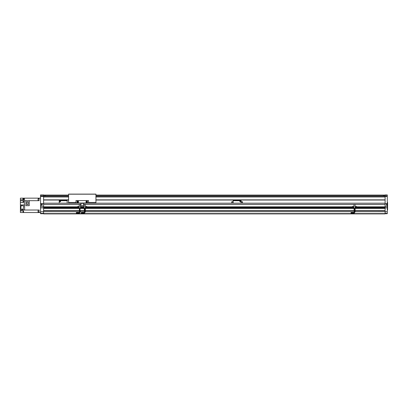 <?xml version="1.0" encoding="UTF-8"?>
<svg xmlns="http://www.w3.org/2000/svg" width="408" height="408" viewBox="0 0 408 408"><rect width="100%" height="100%" fill="white"/><g stroke="black" fill="none" stroke-linecap="round" stroke-linejoin="round"><path stroke-width="0.61" d="M95.931 196.233L385.116 196.233L385.116 206.922L356.908 206.922M68.595 196.233L43.6 196.233L43.6 213.889L198.533 213.889M385.116 206.922L385.116 213.889L235.309 213.889M234.503 213.889L202.042 213.889M79.443 210.589L43.6 210.589L43.6 208.381L79.325 208.381M355.123 210.589L385.116 210.589L385.116 208.381L355.123 208.381M385.116 207.55L356.908 207.55M352.094 207.55L87.149 207.55M77.382 207.55L43.6 207.55M352.094 206.922L87.149 206.922M77.382 206.922L43.6 206.922M385.116 203.189L83.614 203.189M80.917 203.189L43.6 203.189M201.44 213.889L200.149 213.889M385.116 213.889L43.6 213.889M387.279 204.372L387.279 205.081L387.279 203.908L386.468 203.908L386.468 205.346L387.279 205.346L387.279 211.716L354.858 211.732M354.414 211.732L85.099 211.732M84.65 211.732L80.152 211.732M79.703 211.732L40.54 211.716L40.54 213.71L43.6 213.71M41.443 204.5L41.443 204.887M42.248 203.908L42.248 205.346L40.54 205.346L40.54 203.908L42.248 203.908M43.6 195.855L40.54 195.855L40.54 194.917L43.6 194.917L43.6 196.442L40.54 196.442L40.54 203.908M43.6 203.638L40.54 203.638M40.54 195.855L40.54 196.442M43.6 207.866L40.54 207.866L40.54 211.716M40.54 207.866L40.54 206.606L43.6 206.606M40.54 205.346L40.54 206.606M387.279 205.346L387.279 204.887M387.279 196.442L387.279 194.917L385.116 194.917L385.116 196.442L387.279 196.442L387.279 203.908M387.279 211.716L387.279 213.71L385.116 213.71M387.279 203.638L385.116 203.638M387.279 207.866L385.116 207.866M387.279 206.606L385.116 206.606M95.931 203.189L95.931 194.111L68.595 194.111L68.595 203.189M95.931 202.832L88.562 202.832M75.97 202.832L68.595 202.832M78.535 201.843A0.765 0.765 0 0 0 77.77 201.078A0.765 0.765 0 0 0 77.005 201.843A0.765 0.765 0 0 0 77.77 202.608A0.765 0.765 0 0 0 78.535 201.843A0.765 0.765 0 0 0 77.77 201.078A0.765 0.765 0 0 0 77.005 201.843M87.526 201.843A0.765 0.765 0 0 0 86.761 201.078A0.765 0.765 0 0 0 85.996 201.843A0.765 0.765 0 0 0 86.761 202.608A0.765 0.765 0 0 0 87.526 201.843A0.765 0.765 0 0 0 86.761 201.078A0.765 0.765 0 0 0 85.996 201.843M86.404 201.634L87.123 201.634L87.123 202.052L86.404 202.052L86.404 201.634M77.408 201.634L77.77 201.424L78.127 202.052L77.408 202.052L77.408 201.634M80.917 203.046L75.97 202.919L75.97 200.583L88.562 200.583L88.562 202.919L80.917 203.046L80.917 205.367L83.614 205.367L83.614 203.337L80.917 203.337M83.614 203.337L83.614 203.046M83.614 203.118L80.917 203.118M351.038 212.537L353.915 212.537L353.915 212.981A0.944 0.944 0 0 0 354.858 212.038L354.858 211.319M353.915 212.537A0.495 0.495 0 0 0 354.414 212.038L354.414 211.319M352.334 207.239A0.495 0.495 0 0 1 352.828 206.744A0.495 0.495 0 0 1 353.323 207.239A0.495 0.495 0 0 1 352.828 207.733A0.495 0.495 0 0 1 352.334 207.239A0.495 0.495 0 0 0 352.828 207.733A0.495 0.495 0 0 0 353.323 207.239M352.028 207.239A0.801 0.801 0 0 1 352.828 206.438A0.801 0.801 0 0 1 353.629 207.239A0.801 0.801 0 0 1 352.828 208.039A0.801 0.801 0 0 1 352.028 207.239M355.373 207.239A0.801 0.801 0 0 1 356.174 206.438A0.801 0.801 0 0 1 356.975 207.239A0.801 0.801 0 0 1 356.174 208.039A0.801 0.801 0 0 1 355.373 207.239M355.679 207.239A0.495 0.495 0 0 1 356.174 206.744A0.495 0.495 0 0 1 356.668 207.239A0.495 0.495 0 0 1 356.174 207.733A0.495 0.495 0 0 1 355.679 207.239A0.495 0.495 0 0 1 356.174 206.744A0.495 0.495 0 0 1 356.668 207.239M356.174 206.978L356.174 207.499L356.174 206.978M352.828 206.978L352.828 207.499L352.828 206.978M354.149 211.319L354.032 208.371M354.17 211.319L354.328 208.371L355.123 208.371L355.123 211.319L355.123 208.371L355.103 211.319L354.781 211.319L354.781 208.371M354.328 211.319L354.781 211.319M354.241 211.319L354.241 208.371M354.69 211.319L354.69 208.371M355.077 208.371L355.077 204.377L353.925 204.377L353.925 208.371L354.317 208.371M355.077 206.678L355.598 206.678M355.598 207.794L355.077 207.794M353.399 206.678L353.925 206.678M353.925 207.794L353.399 207.794M76.332 212.537L79.208 212.537L79.208 212.981A0.944 0.944 0 0 0 80.152 212.038L80.152 211.319M79.208 212.537A0.495 0.495 0 0 0 79.703 212.038L79.703 211.319M77.627 207.239A0.495 0.495 0 0 1 78.122 206.744A0.495 0.495 0 0 1 78.617 207.239A0.495 0.495 0 0 1 78.122 207.733A0.495 0.495 0 0 1 77.627 207.239A0.495 0.495 0 0 0 78.122 207.733A0.495 0.495 0 0 0 78.617 207.239M77.321 207.239A0.801 0.801 0 0 1 78.122 206.438A0.801 0.801 0 0 1 78.922 207.239A0.801 0.801 0 0 1 78.122 208.039A0.801 0.801 0 0 1 77.321 207.239M80.667 207.239A0.801 0.801 0 0 1 81.467 206.438A0.801 0.801 0 0 1 82.263 207.239A0.801 0.801 0 0 1 81.467 208.039A0.801 0.801 0 0 1 80.667 207.239M80.973 207.239A0.495 0.495 0 0 1 81.467 206.744A0.495 0.495 0 0 1 81.962 207.239A0.495 0.495 0 0 1 81.467 207.733A0.495 0.495 0 0 1 80.973 207.239A0.495 0.495 0 0 1 81.467 206.744A0.495 0.495 0 0 1 81.962 207.239M81.467 206.978L81.467 207.499L81.467 206.978M78.122 206.978L78.122 207.499L78.122 206.978M79.443 209.054L79.443 211.319L79.325 208.371M79.458 211.319L79.983 211.319L79.993 208.371L79.218 208.371L79.218 204.377L80.366 204.377L80.396 208.371M79.983 211.319L80.396 211.319M79.529 211.319L79.529 208.371M79.621 211.319L79.621 208.371M80.07 211.319L80.07 208.371M80.366 208.371L79.993 208.371M80.366 206.678L80.891 206.678M80.891 207.794L80.366 207.794M78.693 206.678L79.218 206.678M79.218 207.794L78.693 207.794M81.279 212.537L84.155 212.537L84.155 212.981A0.944 0.944 0 0 0 85.099 212.038L85.099 211.319M84.155 212.537A0.495 0.495 0 0 0 84.65 212.038L84.65 211.319M82.569 207.239A0.495 0.495 0 0 1 83.064 206.744A0.495 0.495 0 0 1 83.558 207.239A0.495 0.495 0 0 1 83.064 207.733A0.495 0.495 0 0 1 82.569 207.239A0.495 0.495 0 0 0 83.064 207.733A0.495 0.495 0 0 0 83.558 207.239M82.263 207.239A0.801 0.801 0 0 1 83.064 206.438A0.801 0.801 0 0 1 83.864 207.239A0.801 0.801 0 0 1 83.064 208.039A0.801 0.801 0 0 1 82.263 207.239M85.609 207.239A0.801 0.801 0 0 1 86.409 206.438A0.801 0.801 0 0 1 87.21 207.239A0.801 0.801 0 0 1 86.409 208.039A0.801 0.801 0 0 1 85.609 207.239M85.915 207.239A0.495 0.495 0 0 1 86.409 206.744A0.495 0.495 0 0 1 86.904 207.239A0.495 0.495 0 0 1 86.409 207.733A0.495 0.495 0 0 1 85.915 207.239A0.495 0.495 0 0 1 86.409 206.744A0.495 0.495 0 0 1 86.904 207.239M86.409 206.978L86.409 207.499L86.409 206.978M83.064 206.978L83.064 207.499L83.064 206.978M84.39 209.054L84.39 211.319L84.272 208.371M84.405 211.319L84.568 208.371L85.359 208.371L85.359 211.319L85.338 208.371M84.568 211.319L85.338 211.319M84.476 211.319L84.476 208.371M85.017 211.319L85.017 208.371M84.925 211.319L84.925 208.371M85.313 208.371L85.313 204.377L84.16 204.377L84.16 208.371L84.558 208.371M85.313 206.678L85.838 206.678M85.838 207.794L85.313 207.794M83.64 206.678L84.16 206.678M84.16 207.794L83.64 207.794M45.563 195.458L44.513 195.458L45.579 195.514M45.038 195.406C44.125 195.447 44.125 195.493 45.038 195.539C45.951 195.493 45.951 195.447 45.038 195.406C44.125 195.447 44.125 195.493 45.038 195.539C45.951 195.493 45.951 195.447 45.038 195.406C45.951 195.447 45.951 195.493 45.038 195.539M384.209 195.458L383.153 195.458L384.219 195.514M383.678 195.406C382.77 195.447 382.77 195.493 383.678 195.539C384.591 195.493 384.591 195.447 383.678 195.406C382.77 195.447 382.77 195.493 383.678 195.539C384.591 195.493 384.591 195.447 383.678 195.406C384.591 195.447 384.591 195.493 383.678 195.539C384.591 195.493 384.591 195.447 383.678 195.406M68.595 196.972L43.6 196.972L43.6 199.849L68.595 199.849M95.931 196.972L385.116 196.972L385.116 199.849L95.931 199.849M23.582 211.155L23.113 211.155L23.113 212.236L23.582 212.236M24.393 198.461L23.924 198.461L23.924 199.537L24.393 199.537M23.582 201.032L23.113 201.032L23.113 202.113L23.582 202.113M38.133 200.527L38.133 198.727L38.026 200.42L39.102 200.68L39.102 198.155L40.54 198.155M38.133 198.727L39.102 198.727L39.102 198.161L38.383 198.161L38.383 198.727M38.133 211.971L38.133 210.171L38.026 211.864L39.102 211.971L39.102 212.537L38.383 212.537L38.383 211.971M38.133 210.171L39.102 210.018L39.102 212.542L40.54 212.542M26.872 201.833L26.872 204.551L28.208 204.551L28.208 201.833L26.872 201.833M29.248 200.675L25.903 200.675L25.903 205.673L29.248 205.673L29.248 200.675L39.102 200.68M20.742 208.957L23.241 209.268L23.654 205.877L21.155 205.566L20.742 208.957M24.628 204.954L20.4 204.954L20.4 209.88L24.628 209.88L24.628 204.954M20.4 199.782L22.955 199.782L22.955 198.166L20.4 198.166L20.4 200.68L23.582 200.68L23.582 202.409L20.4 202.409L20.4 200.68M23.582 210.916L20.4 210.916L20.4 212.532L23.582 212.532L23.582 210.916M24.393 198.155L24.393 199.782L23.496 199.782L23.496 198.166L39.102 198.155M20.4 210.916L20.4 210.018L39.102 210.018M23.582 212.532L39.102 212.542M24.393 204.954L24.393 200.68L23.582 200.68M24.393 200.68L25.903 200.68M22.955 198.166L23.496 198.166M20.4 204.954L20.4 202.409M233.152 200.042L233.152 203.189M231.713 203.189L231.713 201.751L233.152 201.751M231.713 202.113L233.152 202.113M241.067 200.042L241.067 203.189M242.505 203.189L242.505 201.751L241.067 201.751M242.505 202.113L241.067 202.113M241.067 200.491L233.152 200.491M241.067 200.313L233.152 200.313M241.067 200.675L233.152 200.675M239.807 201.394A0.362 0.362 0 0 1 240.164 201.032A0.362 0.362 0 0 1 240.526 201.394A0.362 0.362 0 0 1 240.164 201.751A0.362 0.362 0 0 1 239.807 201.394M239.894 201.394A0.27 0.27 0 0 1 240.164 201.124A0.27 0.27 0 0 1 240.434 201.394A0.27 0.27 0 0 1 240.164 201.664A0.27 0.27 0 0 1 239.894 201.394M59.247 200.042L59.247 203.189M67.157 200.042L67.157 203.189M67.157 200.491L59.247 200.491M67.157 200.313L59.247 200.313M67.157 200.675L59.247 200.675M60.593 201.394A0.449 0.449 0 0 0 60.144 200.945A0.449 0.449 0 0 0 59.696 201.394A0.449 0.449 0 0 0 60.144 201.843A0.449 0.449 0 0 0 60.593 201.394M60.506 201.394A0.362 0.362 0 0 0 60.144 201.032A0.362 0.362 0 0 0 59.787 201.394A0.362 0.362 0 0 0 60.144 201.751A0.362 0.362 0 0 0 60.506 201.394M387.279 202.516L387.6 202.516L387.6 209.891L387.279 209.891M385.116 204.469L355.077 204.469M353.925 204.469L85.313 204.469M84.16 204.469L83.614 204.469M80.917 204.469L80.366 204.469M79.218 204.469L43.6 204.469M385.116 210.63L355.123 210.63M354.149 210.63L85.359 210.63M84.39 210.63L80.412 210.63M79.443 210.63L43.6 210.63M354.149 210.589L85.359 210.589M84.39 210.589L80.412 210.589M385.116 210.528L355.123 210.528M354.149 210.528L85.359 210.528M84.39 210.528L80.412 210.528M79.443 210.528L43.6 210.528M385.116 208.442L355.123 208.442M354.032 208.442L85.359 208.442M84.272 208.442L80.412 208.442M79.325 208.442L43.6 208.442M354.032 208.381L85.359 208.381M84.272 208.381L80.412 208.381M385.116 208.34L355.077 208.34M353.925 208.34L85.313 208.34M84.16 208.34L80.366 208.34M79.218 208.34L43.6 208.34M385.116 208.279L355.077 208.279M353.925 208.279L85.313 208.279M84.16 208.279L80.366 208.279M79.218 208.279L43.6 208.279M385.116 207.641L356.862 207.641M352.14 207.641L87.103 207.641M77.428 207.641L43.6 207.641M385.116 207.524L356.918 207.524M352.084 207.524L87.159 207.524M77.372 207.524L43.6 207.524M385.116 206.948L356.918 206.948M352.084 206.948L87.159 206.948M77.372 206.948L43.6 206.948M385.116 206.831L356.862 206.831M352.14 206.831L87.103 206.831M77.428 206.831L43.6 206.831M385.116 204.434L355.077 204.434M353.925 204.434L85.313 204.434M84.16 204.434L83.614 204.434M80.917 204.434L80.366 204.434M79.218 204.434L43.6 204.434M385.116 213.614L43.6 213.614M385.116 210.691L355.123 210.691M354.149 210.691L85.359 210.691M84.39 210.691L80.412 210.691M79.443 210.691L43.6 210.691M41.443 204.179L41.529 205.168L42.248 205.168M43.6 213.343L40.54 213.343M386.468 204.092L387.187 204.092L387.279 205.081L386.468 205.168M387.279 195.855L385.116 195.855M387.279 213.343L385.116 213.343M95.931 194.198L68.595 194.198M95.931 202.847L88.562 202.847M75.97 202.847L68.595 202.847M95.931 202.807L88.562 202.807M75.97 202.807L68.595 202.807M95.931 202.679L88.562 202.679M75.97 202.679L68.595 202.679M95.931 202.613L88.562 202.613M75.97 202.613L68.595 202.613M78.463 201.843A0.694 0.694 0 0 0 77.77 201.149A0.694 0.694 0 0 0 77.076 201.843A0.694 0.694 0 0 0 77.77 202.536A0.694 0.694 0 0 0 78.463 201.843M87.455 201.843A0.694 0.694 0 0 0 86.761 201.149A0.694 0.694 0 0 0 86.068 201.843A0.694 0.694 0 0 0 86.761 202.536A0.694 0.694 0 0 0 87.455 201.843M354.414 212.038L354.858 212.038M352.39 207.239A0.439 0.439 0 0 1 352.828 206.795A0.439 0.439 0 0 1 353.267 207.239A0.439 0.439 0 0 1 352.828 207.677A0.439 0.439 0 0 1 352.39 207.239M355.73 207.239A0.439 0.439 0 0 1 356.174 206.795A0.439 0.439 0 0 1 356.612 207.239A0.439 0.439 0 0 1 356.174 207.677A0.439 0.439 0 0 1 355.73 207.239M79.703 212.038L80.152 212.038M77.678 207.239A0.439 0.439 0 0 1 78.122 206.795A0.439 0.439 0 0 1 78.56 207.239A0.439 0.439 0 0 1 78.122 207.677A0.439 0.439 0 0 1 77.678 207.239M81.024 207.239A0.439 0.439 0 0 1 81.467 206.795A0.439 0.439 0 0 1 81.906 207.239A0.439 0.439 0 0 1 81.467 207.677A0.439 0.439 0 0 1 81.024 207.239M84.65 212.038L85.099 212.038M82.625 207.239A0.439 0.439 0 0 1 83.064 206.795A0.439 0.439 0 0 1 83.507 207.239A0.439 0.439 0 0 1 83.064 207.677A0.439 0.439 0 0 1 82.625 207.239M85.971 207.239A0.439 0.439 0 0 1 86.409 206.795A0.439 0.439 0 0 1 86.853 207.239A0.439 0.439 0 0 1 86.409 207.677A0.439 0.439 0 0 1 85.971 207.239M385.116 199.879L95.931 199.879M68.595 199.879L43.6 199.879M385.116 195.35L95.931 195.35L385.116 195.345M68.595 195.35L43.6 195.35L68.595 195.345M385.116 195.401L95.931 195.401M68.595 195.401L43.6 195.401M385.116 195.187L95.931 195.187M68.595 195.187L43.6 195.187M385.116 195.141L95.931 195.141M68.595 195.141L43.6 195.141M387.279 209.528L387.6 209.528M387.6 202.878L387.279 202.878M41.529 204.092L42.248 204.092M351.038 212.981L353.915 212.981M76.332 212.981L79.208 212.981M81.279 212.981L84.155 212.981M385.116 200.042L95.931 200.042M68.595 200.042L43.6 200.042M385.116 195.304L95.931 195.304M68.595 195.304L43.6 195.304M385.116 195.095L95.931 195.095M68.595 195.095L43.6 195.095"/></g></svg>
